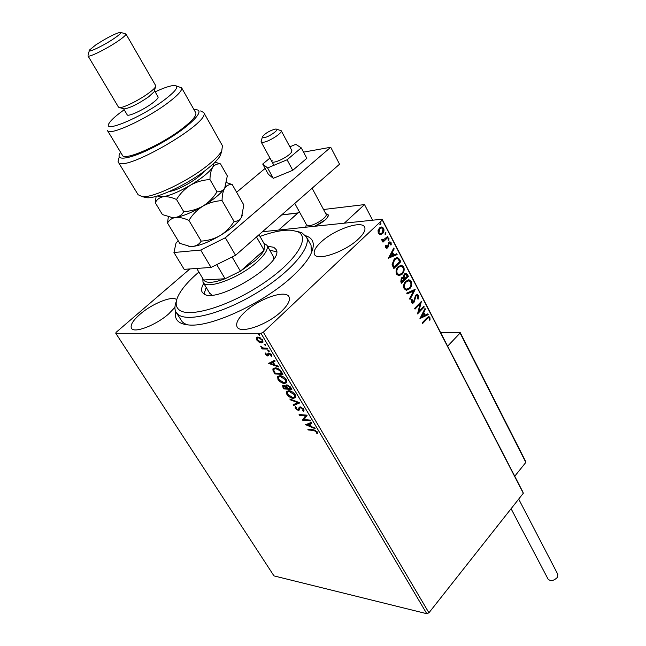 <?xml version="1.0" encoding="UTF-8"?>
<svg xmlns="http://www.w3.org/2000/svg" width="646" height="646" viewBox="0 0 646 646"><rect width="100%" height="100%" fill="white"/><g stroke="black" fill="none" stroke-linecap="round" stroke-linejoin="round"><path stroke-width="0.97" d="M305.752 235.75C314.118 238.503 315.523 245.173 309.967 255.751C306.575 261.791 300.988 268.429 293.203 275.664C265.458 302.029 212.316 327.046 189.48 325.035C178.651 324.268 174.065 319.778 175.712 311.566M176.406 312.753L182.277 321.861L184.675 323.662L187.889 324.93M244.882 312.002C238.221 318.276 235.612 323.202 237.05 326.771C239.779 334.442 267.67 324.865 281.64 311.178C287.963 305.049 290.425 300.293 289.037 296.926C286.033 289.206 258.852 298.678 244.882 312.002M320.917 242.185C315.474 247.289 313.31 251.294 314.432 254.209C316.661 261.59 345.457 251.746 358.578 238.842C363.722 233.876 365.765 230.016 364.683 227.255C362.156 219.834 334.022 229.621 320.917 242.185M176.689 299.833C173.249 295.077 152.214 303.483 139.916 314.36C133.011 320.456 130.177 325.051 131.396 328.136C133.585 333.837 156.082 325.285 168.889 313.706L174.929 307.334M258.901 342.057L256.648 339.885L256.405 337.592L257.924 336.954L262.704 339.925L262.979 342.194L261.436 342.856L258.901 342.057L259.345 341.637M268.001 349.05L262.147 348.961L261.67 348.162L262.526 348.17L260.58 346.167L263.463 348.065L267.525 348.251L268.001 349.05M265.32 354.468L265.24 352.95L266.015 353.427L266.007 354.428L267.25 355.219L267.953 353.354L268.776 353.023L271.473 354.743L271.643 356.366L270.827 355.898L270.803 354.815L269.277 353.822L268.502 355.776L267.751 356.011L265.32 354.468L265.538 353.136M281.551 371.935L282.956 374.309L274.921 373.969L272.862 370.037L273.024 368.672L275.301 367.873C277.554 367.84 279.637 369.197 281.551 371.935M291.887 389.385L283.836 388.932L282.536 385.702L283.602 385.315L285.871 386.348L285.912 385.266L286.986 384.863L290.7 387.366L291.887 389.385M299.873 402.862L293.688 405.47L293.195 404.646L297.879 402.668L290.329 399.834L289.836 399.01L299.873 402.862M310.08 420.094L310.532 420.853L302.433 420.15L305.55 415.766L299.526 415.281L299.082 414.53L307.173 415.176L304.048 419.577L310.08 420.094M313.657 430.478L308.279 429.961L307.835 429.219L313.294 429.735L317.202 431.786L317.348 433.523L316.492 433.086L316.37 431.714L313.657 430.478L314.093 430.018L308.715 429.509L308.279 429.961M426.788 613.7L273.977 575.901L115.804 333.32L260.984 333.312L263.334 332.181L428.928 612.804L426.788 613.7L260.984 333.312M305.251 424.882L311.42 422.355L311.905 423.178L309.894 423.946L311.517 426.683L314.723 427.927L315.2 428.742L305.485 424.64M303.814 409.176L303.991 410.703L303.354 411.26L302.578 410.614L303.014 409.168L300.818 407.683L299.978 408.102L299.203 410.089L298.21 410.388L295.287 408.49L295.182 407.077L295.513 406.689L296.361 407.319L296.118 408.563L297.725 409.629L298.492 409.249L299.09 407.489L300.374 406.923L303.814 409.176M293.357 398.38C291.096 398.283 288.932 396.935 286.856 394.335L286.493 391.524L288.762 390.701C291.039 390.79 293.211 392.154 295.295 394.795L295.634 397.548L293.357 398.38L293.817 397.928L291.298 397.25M284.515 383.482C282.254 383.417 280.081 382.077 277.99 379.452L277.618 376.537L279.847 375.697C282.124 375.754 284.305 377.119 286.404 379.783L286.743 382.642L284.515 383.482L284.967 383.03L282.221 382.279M268.639 363.415L274.623 360.226L275.131 361.09L273.177 362.075L274.889 364.958L278.095 366.096L278.604 366.96L268.639 363.415L269.002 363.06M268.938 351.577L267.807 350.382L269.212 350.923L268.938 351.577L269.317 351.214M265.296 345.432L264.166 344.229L265.571 344.77L265.296 345.432L265.676 345.069M259.312 335.339L258.19 334.127L259.587 334.668L259.312 335.339L259.692 334.983M262.421 231.752L382.101 219.212L522.921 492.058L523.308 493.245L428.928 612.804M380.236 234.684L378.273 233.392L378.039 230.46L379.493 227.941L381.818 226.972L383.659 228.28C384.346 230.501 383.95 232.302 382.48 233.69L380.236 234.684M388.141 237.211L382.981 242.161L382.569 241.386L383.336 240.651L381.778 240.11L381.649 239.351L382.392 239.198L383.118 240.013L387.737 236.428L388.141 237.211L382.836 241.879M385.686 247.636L385.646 245.423L386.324 245.456L386.3 246.974L387.382 247.055L388.755 242.428L390.039 241.887L391.088 242.638L391.218 244.899L390.507 244.915L390.499 243.332L389.183 243.179L387.81 247.798L386.647 248.322L385.686 247.636M399.624 259.401L400.819 261.711L393.874 268.55L393.091 267.048L392.106 264.432L394.262 258.917L397.403 257.455L399.624 259.401L399.147 259.434L400.819 261.711M408.393 276.351L401.529 283.231L400.811 281.842L401.336 277.869L403.282 277.328L404.235 274.017L405.954 273.274L407.384 274.397L408.393 276.351L401.376 282.924M415.176 289.456L410.008 299.469L409.58 298.662L413.513 291.055L407.117 293.938L406.697 293.123L414.805 289.473M423.857 306.228L424.236 306.963L417.534 313.908L420.053 303.935L415.031 309.111L414.651 308.376L421.378 301.44L418.874 311.388L423.857 306.228M426.998 318.914L422.565 323.557L422.185 322.822L426.683 318.115L428.928 316.637L429.905 317.42L430.066 320.004L429.364 320.166L429.227 318.139L428.678 317.735L426.513 318.922L422.403 323.234M523.308 493.245L382.287 220.044L263.334 332.181M419.965 318.559L424.995 308.433L425.407 309.232L423.776 312.43L425.165 315.103L427.797 313.851L428.209 314.65L419.965 318.559M418.519 295.408L418.172 299.082L417.518 298.823L417.857 296.167L417.025 295.545L416.016 295.989L413.868 302.732L412.431 303.394L411.389 302.635L411.567 299.591L412.285 299.744L412.091 301.924L413.456 302.021L415.644 295.238L417.308 294.528L418.519 295.408L418.035 295.424L417.76 298.92M409.685 288.762L406.318 290.28L404.13 288.722C403.209 285.71 403.75 283.231 405.753 281.293L409.071 279.831L411.284 281.422C412.164 284.393 411.631 286.84 409.685 288.762L406.439 290.288M402.127 274.211L398.784 275.705L396.507 274.106C395.578 271.07 396.119 268.583 398.146 266.645L401.432 265.207L403.742 266.846C404.638 269.834 404.097 272.289 402.127 274.211L398.913 275.713M388.472 258.198L393.745 248.04L394.181 248.88L392.477 252.085L393.931 254.895L396.692 253.741L397.129 254.572L388.472 258.198M388.916 240.142L387.996 240.062L388.747 238.64L388.916 240.142L388.262 240.32M385.832 234.183L384.903 234.094L385.654 232.673L385.832 234.183L385.178 234.361M380.769 224.396L379.832 224.307L380.583 222.886L380.769 224.396L380.114 224.574M115.804 333.32L116.078 332.359L189.884 268.938M382.287 220.044L382.101 219.212M311.429 252.861L311.033 245.27L306.43 236.904C311.953 247.273 290.014 272.854 256.389 293.098C222.846 313.455 187.203 322.588 177.916 314.36L175.914 311.953C174.477 309.2 174.614 305.687 176.334 301.424M428.548 316.661L429.905 317.42M429.42 317.428L429.582 320.012L430.066 320.004M428.346 317.775L426.513 318.922M424.753 308.901L425.407 309.232M424.923 309.24L423.3 312.438L423.776 312.43M423.3 312.438L425.165 315.103M427.41 314.037L428.209 314.65M427.733 314.659L419.94 318.341M423.259 313.455L421.063 316.823L424.317 315.498L423.259 313.455L421.547 316.815M423.534 306.559L424.236 306.963M423.752 306.971L417.542 313.407M414.869 308.796L420.053 303.935M420.901 301.932L418.39 311.396L418.874 311.388M416.662 295.585L416.016 295.989M415.54 296.005L414.998 296.926L415.483 296.91M414.998 296.926L414.223 301.311L414.7 301.294M414.223 301.311L413.392 302.748L413.868 302.732M413.392 302.748L412.334 303.386M411.526 299.696L412.285 299.744M411.801 299.76L411.607 301.94L412.091 301.924M411.607 301.94L412.528 302.344M416.848 294.544L418.035 295.424M414.667 289.537L409.766 299.017M407.037 293.777L413.513 291.055M408.377 279.839L411.284 281.422M410.808 281.446C411.688 284.41 411.155 286.856 409.201 288.786M408.24 280.865L405.664 282.068C404.081 283.61 403.637 285.589 404.339 288.003L406.681 289.238M406.14 282.044C404.558 283.586 404.121 285.564 404.816 287.979L406.617 289.23L409.289 288.019C410.856 286.485 411.292 284.531 410.598 282.149L408.765 280.84L405.664 282.068M404.339 288.003L404.816 287.979M402.401 277.231L403.282 277.328M405.954 273.274L407.384 274.397M406.899 274.421L407.917 276.375M405.325 274.356L404.146 274.8L403.54 277.215L404.275 278.878L407.303 276.302L405.712 274.316L404.63 274.776L404.016 277.191L404.759 278.854M402.434 278.184L401.263 278.636L401.368 281.785L404.049 279.556L402.789 278.135L401.747 278.612L401.844 281.769M400.956 281.002L401.441 280.986M401.263 278.636L401.747 278.612M403.54 277.215L404.016 277.191M404.146 274.8L404.63 274.776M400.722 265.231L403.742 266.846M403.265 266.871C404.154 269.866 403.613 272.321 401.642 274.235M400.609 266.249L398.057 267.436C396.458 268.97 396.014 270.957 396.717 273.395L399.147 274.655M398.542 267.412C396.935 268.946 396.491 270.932 397.201 273.371L399.066 274.655L401.731 273.46C403.306 271.934 403.75 269.971 403.047 267.565L401.15 266.225L398.057 267.436M396.717 273.395L397.201 273.371M400.342 261.735L393.721 268.26M396.797 257.488L399.147 259.434M396.539 258.57L394.181 259.716L392.502 264.214L393.713 267.113L399.712 261.646L398.057 258.949L397.064 258.537L394.666 259.684L392.978 264.19L394.189 267.081M392.502 264.214L392.978 264.19M394.181 259.716L394.666 259.684M393.495 248.516L394.181 248.88M393.705 248.92L391.993 252.118L392.477 252.085M391.993 252.118L393.454 254.928L393.931 254.895M396.289 253.91L397.129 254.572M396.652 254.605L388.416 258.053M391.928 253.111L389.659 256.519L393.043 255.267L391.928 253.111L390.136 256.486M385.63 245.488L386.324 245.456M385.848 245.496L385.824 247.006L386.3 246.974M385.824 247.006L386.639 247.273M389.595 241.927L391.088 242.638M390.604 242.678L390.741 244.907M388.706 243.219L388.311 243.873L388.787 243.833M388.311 243.873L388.206 245.214L388.69 245.173M388.206 245.214L387.996 246.829L388.472 246.788M387.996 246.829L387.334 247.838L387.81 247.798M387.334 247.838L386.566 248.314M388.424 238.713L389.167 238.931M388.69 238.972L388.44 240.183M382.755 240.708L383.336 240.651M381.915 239.295L382.48 239.634M382.004 239.674L382.949 240.021M387.406 236.751L387.665 237.252M385.331 232.754L386.082 232.972M385.605 233.012L385.355 234.223M381.18 227.021L383.659 228.28M383.183 228.329C383.869 230.549 383.474 232.35 381.996 233.731L382.48 233.69M381.996 233.731L380.284 234.684M381.197 227.998L379.428 228.773L378.443 232.826L380.308 233.682M379.905 228.724L378.919 232.786L380.252 233.682L382.077 232.899L383.021 228.886L381.681 227.949L379.428 228.773M378.443 232.826L378.919 232.786M380.26 222.959L381.019 223.185M380.542 223.233L380.292 224.445M317.517 432.925L316.492 433.086M316.936 432.626L316.984 431.73L316.54 432.19M316.984 431.73L316.815 431.253L316.37 431.714M315.636 430.301L314.093 430.018M311.768 422.936L309.894 423.946M311.509 426.683L310.492 426.287L309.248 424.196L307.157 424.995L305.865 424.495M309.692 423.736L307.157 424.995L310.492 426.287L310.936 425.827L309.692 423.736L309.248 424.196M310.217 420.328L302.877 419.698L302.433 420.15M302.877 419.698L302.336 419.997M302.78 419.537L305.55 415.766M305.994 415.313L299.97 414.821L299.526 415.281M304.008 410.678L303.354 411.26M303.798 410.808L303.063 410.186L303.459 408.708L303.014 409.168M303.111 410.105L303.523 409.709M301.698 407.311L300.818 407.683M301.262 407.222L300.164 407.876M299.364 409.83L298.21 410.388M298.654 409.927L297.475 409.588M296.102 408.538L295.739 408.03L295.287 408.49M295.739 408.03L295.561 406.73M298.936 408.789L299.187 407.917L298.735 408.377M299.187 407.917L299.502 407.093M299.663 402.684L293.688 405.47M294.132 405.01L293.769 404.396M290.329 399.834L290.781 399.381L298.331 402.208L297.879 402.668M287.866 394.674L287.308 393.882L286.856 394.335M287.308 393.882L286.953 391.056L286.493 391.524M295.618 397.573L293.817 397.928M294.794 396.886L295.19 396.491L294.641 393.866M291.346 391.395L289.666 391.016L287.745 391.767M289.214 391.468L287.397 392.114L287.656 394.351L292.904 397.613L294.738 396.951L294.479 394.771L289.214 391.468L289.666 391.016M294.931 394.31L294.479 394.771M291.596 388.884L284.288 388.48L283.836 388.932M284.288 388.48L282.924 385.404M286.291 384.959L285.871 386.348M288.552 385.331L286.897 385.751M287.906 385.186L286.727 385.92L287.591 388.391L290.595 388.561L291.055 388.109L290.046 386.478M284.918 385.694L283.562 386.179M284.531 385.63L283.441 386.3L284.2 388.206L286.767 388.351L287.228 387.891L285.984 386.235M286.994 387.503L286.533 387.955L284.07 386.082M290.53 387.22L290.07 387.673L287.446 385.638M290.595 388.561L290.07 387.673M279.032 379.824L278.45 379L277.99 379.452M278.45 379L278.095 376.061M286.719 382.666L284.967 383.03M285.895 381.98L286.307 381.576L285.718 378.814M282.617 376.457L280.776 376.029L278.902 376.78M280.316 376.481L278.523 377.143L278.789 379.452L284.046 382.707L285.847 382.028L285.589 379.775L280.316 376.481L280.776 376.029M286.049 379.315L285.589 379.775M282.673 373.816L275.382 373.525L274.921 373.969M275.382 373.525L273.323 369.585L272.862 370.037M273.323 369.585L273.476 368.236M278.434 368.777L276.23 368.204L274.324 368.939M276.23 368.204L273.952 369.302L273.864 370.473L275.277 373.226L281.664 373.485L282.124 373.033L280.081 369.98M280.178 370.077L279.71 370.529L275.769 368.656M281.664 373.485L279.71 370.529M275.035 360.92L273.177 362.075M278.143 366.177L269.156 362.979M273.864 364.594L274.324 364.142L273.016 361.938L270.521 363.407L273.864 364.594L272.555 362.39L270.521 363.407M273.016 361.938L272.555 362.39M268.138 354.589L268.348 353.071M271.813 355.736L270.827 355.898M271.304 355.445L271.393 354.606M271.239 354.396L270.803 354.815M270.109 353.435L269.277 353.822M269.745 353.37L268.93 353.903M268.655 355.51L267.751 356.011M268.219 355.558L266.968 355.171M269.301 351.117L268.34 350.447L267.872 350.899M267.727 348.59L262.615 348.509L262.147 348.961M265.659 344.972L264.699 344.302L264.23 344.754M257.181 339.53L256.648 339.885M257.124 339.441L256.793 337.277L256.317 337.729M262.987 342.178L261.436 342.856M261.905 342.412L259.692 341.791M260.128 337.567L258.885 337.309L257.536 337.955M262.324 341.403L262.631 339.82M258.408 337.761L257.221 338.254L257.366 339.893L260.96 342.057L262.179 341.532L261.977 339.925L258.408 337.761L258.885 337.309M262.421 339.505L261.977 339.925M259.676 334.886L258.723 334.216L258.247 334.668M325.269 219.89L314.82 226.261C323.646 222.111 328.103 218.275 328.176 214.771C328.636 215.958 327.667 217.662 325.269 219.89M306.293 224.42L305.841 226.899L306.341 224.509M298.177 212.889L278.628 230.057L298.452 212.526L299.696 212.373M323.549 209.506L364.505 204.588L372.629 220.205M364.505 204.588L344.302 223.177M325.842 213.786L328.176 214.771L325.778 213.656M263.584 137.727C268.163 137.622 280.243 129.224 276.084 129.063L275.519 129.063C270.133 130.419 265.797 132.906 262.518 136.532L263.584 137.727M276.536 129.184L281.204 130.71C282.867 132.939 268.042 142.281 262.744 142.33L261.057 141.797L262.324 137.154M294.786 203.409L306.503 224.808L308.32 225.648C313.803 226.261 328.047 217.04 326.06 214.181L326.004 214.084M460.17 332.981L447.621 346.167M525.246 461.082L525.82 462.423L514.741 476.215M460.251 332.617L525.82 461.737M557.773 574.27L557.24 577.548C553.646 580.915 550.586 581.424 548.05 579.074L511.091 508.725M272.144 160.087L271.853 161.524C272.604 164.641 289.424 156.477 291.612 151.915L291.814 150.461M269.947 158.044L262.72 164.052L267.589 167.936L287.082 159.796L292.767 170.294L306.826 158.302L301.254 147.861L295.828 144.316L289.868 146.836M287.082 159.796L301.254 147.861M262.72 164.052L268.356 174.275L273.306 178.32L292.767 170.294M267.589 167.936L273.306 178.32M265.126 168.412L236.606 192.25M178.304 240.958L176.1 242.807L173.935 252.505L200.704 250.05L225.341 237.752L330.72 147.256L303.531 152.133M173.935 252.505L184.167 269.35L211.056 267.42L200.704 250.05M225.341 237.752L235.556 255.283L339.554 164.197L330.72 147.256M235.556 255.283L211.056 267.42M198.887 272.047C188.898 280.558 182.067 288.382 178.393 295.513C175.219 301.932 175.429 306.689 179.031 309.773C188.648 318.357 228.595 306.535 262.171 284.07C295.9 261.711 311.299 237.05 297.451 231.631L291.814 230.291C283.691 229.629 273.088 231.68 259.999 236.444M296.627 231.308L301.666 232.617L306.43 236.904M209.595 293.058L211.872 295.044M273.678 259.006L273.072 256.058M276.545 251.657L269.834 250.349M267.509 246.255L273.751 247.273L276.068 249.469C285.54 262.292 215.457 305.057 203.53 293.607L202.101 292C201.043 289.876 201.6 287.01 203.773 283.4M206.203 287.446L204.039 293.922M216.717 264.618L225.091 278.741C213.366 283.061 206.227 283.473 203.676 280.001L225.091 278.741L240.425 271.199L255.445 260.386C259.66 256.607 262.518 253.216 264.044 250.204L264.513 244.382M263.73 243.009L266.976 245.319C268.445 248.985 265.223 254.451 257.31 261.719C239.747 277.982 205.751 290.506 202.989 282.108L202.787 278.531M232.116 256.987L240.425 271.199L264.044 250.204L256.486 236.953M203.676 280.001L196.723 268.445M221.53 151.689L220.456 155.379C218.469 158.892 214.343 163.188 208.069 168.275C189.795 183.311 156.994 198.976 146.812 197.724L144.163 197.111M118.275 162.089L138.099 194.729L142.257 196.667C153.134 198.007 188.632 181.033 208.375 164.819C215.158 159.336 219.608 154.717 221.74 150.962L222.442 145.754M124.21 109.772L122.037 111.322C115.254 116.296 110.959 120.253 109.158 123.192C101.64 133.94 140.909 117.709 164.229 100.025C175.914 91.078 179.41 86.233 174.735 85.482C170.98 85.417 164.447 87.541 155.145 91.853M176.31 85.918L181.639 87.848C182.374 90.359 177.86 95.317 168.097 102.706C146.335 119.276 108.334 136.5 107.454 130.508M123.628 108.698L124.339 108.891C130.088 107.971 138.179 103.958 148.604 96.86L154.208 91.716L154.475 90.698L158.036 96.86M88.026 55.936L118.484 107.147L119.534 107.616C123.249 108.052 139.302 100.098 148.709 93.113C152.278 90.497 154.523 88.445 155.444 86.968L155.678 85.611M114.528 38.187C119.914 34.448 121.86 32.486 120.358 32.3C115.117 33.535 106.921 37.743 95.753 44.929L89.398 50.105C86.427 53.82 103.796 45.616 114.528 38.187M120.842 32.445L125.962 34.004C126.115 34.949 123.588 37.226 118.388 40.835C106.978 48.765 88.026 58.092 87.977 55.847M123.564 108.681L127.157 114.746C127.585 117.192 143.234 110.046 152.303 103.215C156.453 100.106 158.383 98.022 158.092 96.957M107.599 130.758L122.312 155.113C123.556 161.637 161.435 145.003 182.77 128.223C192.338 120.737 196.683 115.61 195.803 112.848L195.649 112.59M200.567 110.951L203.724 112.517C211.662 122.409 120.745 174.695 118.073 161.766L118.751 157.995M120.624 152.311L119.898 153.482C114.269 162.913 136.492 157.454 162.873 142.209C189.31 127.084 206.171 110.062 196.013 109.715L194.042 109.739M188.907 220.383C192.508 214.545 197.183 209.788 202.941 206.114C208.916 202.804 215.288 200.963 222.062 200.607C222.119 195.302 222.999 191.143 224.719 188.115C226.617 185.491 229.12 184.288 232.213 184.522L243.833 204.976L241.451 217.371C239.658 220.116 237.195 221.481 234.07 221.457C230.477 227.23 225.834 231.93 220.157 235.564C214.27 238.85 207.955 240.7 201.213 241.111C199.364 244.123 196.578 245.9 192.855 246.441L189.787 246.392L179.717 243.3L167.532 223.08C169.179 220.02 171.844 218.138 175.518 217.444C179.37 217.121 183.835 218.098 188.907 220.383L201.213 241.111M222.062 200.607L234.07 221.457M232.213 184.522L226.673 182.665M168.34 216.709L167.532 223.08M170.819 217.274L175.518 217.444C182.826 216.289 191.967 212.51 202.941 206.114C213.745 199.525 221.005 193.525 224.719 188.115L225.971 185.418M188.559 246.215L192.855 246.441C200.22 245.52 209.312 241.895 220.157 235.564C230.816 229.023 237.914 222.959 241.451 217.371L242.492 215.021M157.236 196.021L163.131 196.747C166.967 196.327 171.424 197.24 176.511 199.485C180.113 193.598 184.829 188.793 190.651 185.079C196.667 181.752 203.102 179.919 209.958 179.58C210.047 174.299 210.992 170.181 212.776 167.225C214.747 164.673 217.322 163.567 220.504 163.906L227.319 175.906L224.719 188.115C222.83 190.764 220.254 191.999 216.999 191.822C213.39 197.668 208.706 202.432 202.941 206.114C196.99 209.425 190.586 211.274 183.73 211.654C181.938 214.843 179.2 216.773 175.518 217.444L171.779 217.419L162.396 214.569L155.258 202.707C156.857 199.517 159.481 197.531 163.131 196.747C170.407 195.415 179.58 191.523 190.651 185.079C201.552 178.458 208.924 172.506 212.776 167.225L214.165 162.945M220.504 163.906L215.005 162.122M156.13 196.336L155.258 202.707M209.958 179.58L216.999 191.822M176.511 199.485L183.73 211.654M414.562 299.26L415.039 299.243M404.081 278.491L404.558 278.466M393.454 266.612L393.931 266.58M283.449 387.067L282.988 387.519M274.469 371.991L274.009 372.435M281.624 372.185L281.163 372.645M268.268 353.806L267.799 354.258M525.82 462.423L459.96 332.787L440.725 332.795M297.887 213.027L281.575 214.981M204.265 171.214C201.342 174.864 196.279 178.869 189.076 183.238C181.058 187.897 174.485 190.651 169.349 191.507M428.678 317.735L428.193 317.743M412.665 302.368L412.188 302.385M417.308 294.528L416.864 294.544M409.071 279.831L408.587 279.855M406.617 289.23L406.14 289.255M401.432 265.207L400.956 265.24M399.066 274.655L398.582 274.679M397.403 257.455L396.919 257.488M386.776 247.297L386.292 247.337M390.039 241.887L389.627 241.919M383.118 240.013L382.634 240.054M381.818 226.972L381.342 227.021M380.252 233.682L379.775 233.723M298.46 409.298L298.912 408.837M294.738 396.951L295.19 396.491M277.618 376.537L278.079 376.093M285.847 382.028L286.307 381.576M273.024 368.672L273.468 368.244M256.405 337.592L256.809 337.204M262.179 341.532L262.656 341.08M281.204 130.71L291.863 150.55M312.115 188.236L326.06 214.181M261.105 141.878L273.92 165.295M460.194 332.601L440.629 332.617M298.024 212.905L281.713 214.86M557.829 574.375L518.698 499.083M202.101 292L202.368 292.444M266.976 245.319L273.29 256.43M203.215 282.488L209.821 293.445M264.715 244.729L259.022 234.732M146.812 197.724L142.257 196.667M154.208 91.716L155.444 86.968M125.962 34.004L155.743 85.724M181.639 87.848L195.803 112.848M203.724 112.517L222.644 146.109M89.229 50.808L88.219 55.063M124.339 108.891L119.534 107.616M220.456 155.379L221.74 150.962M190.271 246.497L189.787 246.392M172.506 217.581L171.779 217.419"/></g></svg>
